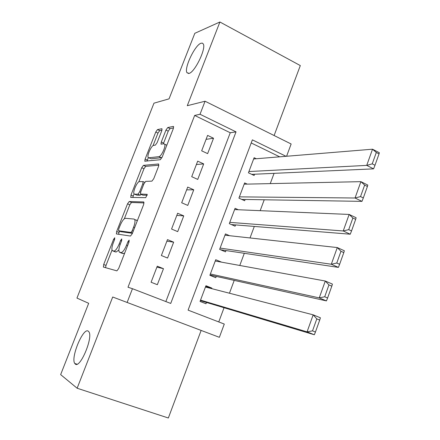 <?xml version="1.0" encoding="UTF-8"?>
<svg xmlns="http://www.w3.org/2000/svg" width="440" height="440" viewBox="0 0 440 440"><rect width="100%" height="100%" fill="white"/><g stroke="black" fill="none" stroke-linecap="round" stroke-linejoin="round"><path stroke-width="0.66" d="M114.741 237.76L113.581 239.327L103.686 264.495L103.455 267.075L116.875 270.864L118.641 268.571L129.036 241.956L129.145 240.119L127.897 241.764L126.561 245.185C124.514 249.981 122.628 252.461 120.912 252.61L119.174 251.906C118.547 250.404 118.932 247.786 120.329 244.041L121.638 240.697L121.759 238.909L120.555 240.515L119.251 243.843C117.255 248.523 115.434 250.938 113.801 251.097L112.162 250.437C111.568 248.996 111.953 246.433 113.328 242.759L114.609 239.503L114.741 237.76M189.096 73.403C194.876 72.149 206.322 48.455 203.291 43.973L202.334 43.104L200.893 43.274C194.854 45.254 183.986 68.167 186.929 72.644L189.096 73.403M75.3 364.062C80.064 368.781 93.291 337.48 88.924 331.854L88.198 331.111C83.138 327.366 70.499 357.704 74.751 363.445L75.3 364.062M161.722 130.895L162.047 128.871L161.772 128.739L157.487 129.597L155.755 132.044L145.123 159.093L144.788 161.183L160.298 159.726L162.14 157.201L173.294 128.656L173.607 126.583L173.305 126.434L167.772 127.54L165.963 130.075L161.293 141.994L160.969 144.084L163.916 143.82L164.665 144.215C166.078 146.251 161.227 156.706 158.895 156.646L148.808 157.795L148.165 157.438C146.828 155.524 151.448 145.431 153.687 145.371L155.347 145.123L157.107 142.659L161.722 130.895M165.853 301.565L230.252 132.754L194.662 115.434L200.019 114.263L205.068 101.228L291.148 143.985L286.589 156.261M286.05 156.305L252.384 139.854L188.089 310.129L224.285 324.066L219.362 337.315L112.706 297.006L77.138 388.234L60.649 374.611L88.682 303.303L76.945 298.078L153.972 103.169L169.054 98.852L194.816 33.308L219.907 22L187.281 105.705L205.068 101.228M127.105 302.517L132.457 288.701L170.726 303.441L236.032 131.863L200.019 114.263M194.662 115.434L127.991 287.238L132.457 288.701M129.222 201.52L127.534 203.83L116.661 231.49L116.474 233.954L130.482 236.044L132.27 233.673L143.688 204.446L143.798 201.955L129.222 201.52L131.5 202.494L129.811 204.804L124.322 218.774M130.972 195.09L141.724 167.739L143.435 165.357L158.642 163.972L158.576 166.331L153.764 178.656L151.932 181.137L145.701 181.374L143.935 183.794L140.795 191.802L140.454 194.051L147.246 194.337L145.734 197.665L130.829 197.428L130.972 195.09L133.238 196.07L134.079 193.93M274.115 135.526L300.311 65.577L219.907 22M77.138 388.234L168.344 418L201.13 330.435M256.278 158.752L254.117 157.713L248.435 172.81L254.122 175.483L254.595 174.229M247.214 184.113L244.635 182.913L238.909 198.132L244.646 200.739L245.119 199.469M238.266 209.743L235.076 208.313L229.306 223.652L235.098 226.193L235.576 224.912M229.592 235.708L225.44 233.915L219.626 249.37L225.467 251.845L225.951 250.558M216.255 276.403L215.765 277.701L209.869 275.297L215.732 259.716L221.595 262.163L215.248 261.008L325.292 281.023L332.437 284.103L331.82 286.154L328.944 284.922L324.709 296.775L327.591 297.99L331.82 286.154M157.262 266.189L151.085 282.243L157.339 284.697L163.482 268.686L157.262 266.189M167.492 239.608L161.364 255.53L167.563 258.055L173.657 242.176L167.492 239.608M177.639 213.24L171.562 229.031L177.705 231.632L183.75 215.881L177.639 213.24M187.71 187.083L181.676 202.752L187.759 205.42L193.76 189.794L187.71 187.083M197.692 161.139L191.714 176.682L197.736 179.421L203.687 163.922L197.692 161.139M207.636 153.626L213.538 138.248L207.597 135.399L201.663 150.821L207.636 153.626M218.757 321.937L224.054 307.72M229.449 293.222L234.223 280.396M239.778 265.474L244.31 253.303M250.019 237.958L254.309 226.43M260.178 210.672L264.231 199.782M270.248 183.618L274.071 173.349M279.703 156.827L251.213 142.962M211.662 288.635L211.865 288.101L205.948 285.725L200.035 301.428L205.986 303.76L206.476 302.456M230.252 132.754L236.032 131.863M211.865 288.101L205.651 286.506M163.482 268.686L156.899 267.141M173.657 242.176L166.892 241.175M183.75 215.881L176.803 215.413M193.76 189.794L186.637 189.86M203.687 163.922L196.399 164.5M213.538 138.248L206.08 139.343M114.802 251.702L112.689 250.855M118.872 249.959L116.149 252.032L115.027 251.796M121.891 253.22L119.741 252.362M124.713 253.033L123.31 253.572L122.133 253.319M112.019 250.102L106.007 265.408L105.573 267.674M144.1 202.912L131.5 202.494M119.471 231.127L118.514 234.262M118.718 229.037L118.591 230.764L130.939 232.447L132.187 230.791L133.59 227.2C134.948 223.542 135.322 220.985 134.717 219.544L134.041 219.06L125.472 218.295C123.805 218.625 122.001 221.062 120.065 225.615L118.718 229.037M120.83 231.682L118.591 230.764M132.413 233.305L120.901 231.71M137.253 220.93L136.411 220.055L135.806 220M138.815 181.869L143.974 168.746L141.724 167.739M158.917 165.215L145.684 166.37L143.974 168.746M142.835 195.135L147.23 195.245M139.496 181.61C137.308 181.39 132.6 191.835 134.002 193.809L134.563 194.172L137.901 194.189L139.651 191.807L142.774 183.827L143.115 181.621L139.496 181.61M136.411 194.975L134.563 194.172M141.136 194.398L140.217 195.19L136.851 195.162M133.238 196.07L132.847 197.461M150.469 158.548L148.808 157.795M162.107 157.284L161.222 157.707L151.069 158.823M173.531 127.947L170.055 128.623L168.239 131.148L163.306 143.913M148.33 157.652L147.048 161.101M161.959 130.202L159.709 130.642L157.977 133.084L153.038 145.662M200.343 300.619L314.347 334.763L307.07 331.865L200.53 300.118M205.453 287.029L313.175 314.831L320.408 317.79L319.709 320.078L316.8 318.89L312.521 330.864L315.436 332.03L319.709 320.078M312.521 330.864L307.07 331.865L313.175 314.831L316.8 318.89M315.436 332.03L314.347 334.763M209.979 275.006L326.442 300.9L319.248 297.886L210.359 273.994M324.709 296.775L319.248 297.886L325.292 281.023L328.944 284.922M327.591 297.99L326.442 300.9M220.495 249.739L338.409 267.382L331.304 264.248L220.11 248.078M224.961 235.197L337.282 247.561L344.344 250.756L343.805 252.582L340.967 251.306L336.776 263.032L339.625 264.297L343.805 252.582M336.776 263.032L331.304 264.248L337.282 247.561L340.967 251.306M339.625 264.297L338.409 267.382M231.418 224.576L350.257 234.207L343.228 230.962L229.785 222.371M234.597 209.589L349.151 214.44L356.131 217.745L355.668 219.351L352.864 218.026L348.716 229.636L351.533 230.945L355.668 219.351M348.716 229.636L343.228 230.962L349.151 214.44L352.864 218.026M351.533 230.945L350.257 234.207M241.736 199.413L361.983 201.366L355.036 198.006L239.388 196.862M244.156 184.179L360.899 181.654L367.802 185.07L367.417 186.461L364.645 185.091L360.536 196.581L363.319 197.934L367.417 186.461M360.536 196.581L355.036 198.006L360.899 181.654L364.645 185.091M363.319 197.934L361.983 201.366M251.724 174.356L373.588 168.856L366.729 165.385L248.908 171.551M253.644 158.966L372.526 149.198L379.352 152.724L379.043 153.896L376.305 152.482L372.235 163.856L374.985 165.259L379.043 153.896M372.235 163.856L366.729 165.385L372.526 149.198L376.305 152.482M374.985 165.259L373.588 168.856M114.526 239.712L113.581 239.327M128.947 242.193L127.897 241.764M121.55 240.922L120.555 240.515M116.149 252.032L113.801 251.097M120.247 244.25L119.251 243.843M123.31 253.572L120.912 252.61M127.611 245.608L126.561 245.185M106.007 265.408L103.686 264.495M118.96 232.436L116.661 231.49M129.811 204.804L127.534 203.83M132.501 233.09L130.939 232.447M133.232 231.22L132.187 230.791M134.629 227.634L133.59 227.2M145.684 166.37L143.435 165.357M143.011 195.212L140.679 194.2M140.217 195.19L137.901 194.189M140.641 192.236L139.651 191.807M143.754 184.256L142.774 183.827M161.222 157.707L158.895 156.646M163.581 143.055L161.293 141.994M168.239 131.148L165.963 130.075M170.055 128.623L167.772 127.54M173.607 126.577L173.305 126.434M147.362 160.111L145.123 159.093M157.977 133.084L155.755 132.044M159.709 130.642L157.487 129.597M77.011 364.21L74.751 363.445M188.656 73.519L186.929 72.644M104.076 267.251L103.312 266.954M116.705 233.992L116.297 233.827M137.093 220.539L134.717 219.544M144.689 182.314L143.115 181.621M130.939 197.434L130.625 197.296M166.826 145.216L164.665 144.215M161.266 144.221L160.969 144.084M145.068 161.31L144.788 161.183"/></g></svg>
